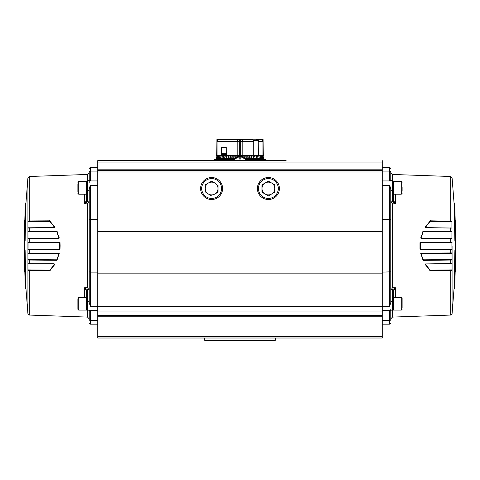 <?xml version="1.0" encoding="UTF-8"?>
<svg xmlns="http://www.w3.org/2000/svg" width="480" height="480" viewBox="0 0 480 480"><rect width="100%" height="100%" fill="white"/><g stroke="black" fill="none" stroke-linecap="round" stroke-linejoin="round"><path stroke-width="0.72" d="M258.288 155.67L258.21 140.856L258.504 141.474L262.956 141.474C262.794 140.154 262.056 139.44 260.748 139.35L257.094 139.35L258.45 140.922M253.494 140.808L252.078 139.35L242.772 139.35L242.208 141.474L242.208 155.67L239.706 155.67L239.706 139.488L236.67 139.35M242.064 139.35L242.814 139.35L242.118 141.474L242.118 155.67L242.118 141.474L242.7 139.422M239.706 155.67L237.792 155.67L237.792 141.474L237.228 139.35L237.936 139.35M240.456 139.35L219.252 139.35C217.944 139.44 217.212 140.148 217.044 141.474L217.044 155.67L221.382 155.67L221.79 147.51L221.79 151.764M237.792 155.67L226.398 155.67L226.224 147.51L221.496 147.51L221.496 151.764M225.852 147.51L225.648 147.864L222.642 147.864L222.642 147.51M226.224 151.764L226.242 147.51M237.3 139.422L237.87 141.474L237.87 155.67L237.882 141.474L237.27 139.35L242.73 139.35L240.294 139.488L240.294 155.67M245.916 139.35L250.488 139.35A0.708 0.504 -90 0 1 250.836 139.146L255.852 139.146A0.708 0.504 -90 0 0 255.684 139.188A0.708 0.504 90 0 1 255.852 139.146L255.852 139.146A0.708 0.504 -90 0 1 256.026 139.188A0.708 0.504 90 0 0 255.852 139.146M258.564 140.91L258.36 140.802A0.708 0.504 -90 0 0 258.03 140.22L256.026 139.188L257.094 139.35M223.752 139.35L219.852 139.35M226.398 155.67L221.382 155.67M223.596 147.864L223.596 147.51M258.504 155.67L262.956 155.67L262.956 141.474C262.572 139.962 261.834 139.254 260.748 139.35M254.148 155.67L258.012 155.67M253.776 155.67L253.758 141.474L253.776 155.67L242.208 155.67M258.288 141.474L258.264 140.808M251.322 139.35L251.01 139.188A0.708 0.504 -90 0 0 250.836 139.146M223.662 139.35L223.974 139.188A0.708 0.504 90 0 1 224.496 139.35M228.99 139.188A0.708 0.504 90 0 1 229.512 139.35M222.894 147.864L222.894 147.51M221.886 147.51L221.832 151.764M221.64 151.764L221.64 153.774A0.708 0.504 90 0 0 221.97 154.44L223.974 155.472A0.708 0.504 90 0 0 224.316 155.472M218.364 139.488L216.894 139.35L219.18 139.35L216.912 139.488L216.75 155.67L216.942 141.474L218.364 139.488M219.69 139.35L219.384 139.35M216.942 155.67L217.044 141.474C216.924 140.46 217.656 139.752 219.252 139.35L219.18 139.35M263.058 155.67L263.088 139.488L261.636 139.488L263.058 141.474L262.956 155.67L263.058 141.474M261.636 139.488L260.22 139.35M238.746 139.488L239.682 141.474L237.87 141.474L237.228 139.35M239.682 155.67L239.682 141.474M240.318 155.67L240.318 141.474L241.254 139.488M242.814 139.35L245.394 139.35M234.606 139.35L236.622 139.35M265.542 159.57L265.446 159.57A0.354 0.33 -90 0 0 265.116 159.216L265.188 159.216A0.354 0.354 0 0 1 265.542 159.57L265.542 160.632L266.916 160.632M217.698 159.57L217.698 159.684A3.546 3.306 -90 0 1 217.704 159.516L216.612 159.216L217.704 159.516A0.354 0.33 90 0 0 217.698 159.57L214.458 159.57L214.458 160.632L211.62 160.632M240.18 156.582L239.82 156.582M237.798 156.636L237.792 157.26L234.666 159.312L234.468 160.632L233.928 160.632L234.156 158.766L235.746 157.602L235.824 156.024L235.788 157.62L237.798 156.636L237.816 156.024L237.798 157.62L238.146 157.62L238.158 156.528L239.82 156.282L239.82 159.216L240.18 159.216L240.18 156.024L263.058 156.024L263.886 159.216M238.158 156.528L238.164 156.024L241.842 156.528L241.836 156.024M242.166 156.024L242.202 157.62L241.854 157.62L242.208 157.62L242.184 156.024M242.202 156.636L243.894 157.392L243.828 156.024M216.612 159.216L214.812 159.216L216.114 159.216L216.942 156.024L216.588 157.62L217.044 156.024L216.84 157.62L217.32 156.024L217.68 156.024L217.038 158.508L217.77 156.024L218.268 156.024L217.866 157.62L218.394 156.024L219.024 156.024L218.64 157.62L219.174 156.024L219.942 156.024L219.366 158.508L220.116 156.024L221.01 156.024L220.656 157.62L221.214 156.024L222.222 156.024L221.892 157.62L222.45 156.024L223.572 156.024L223.098 158.508L223.818 156.024L225.042 156.024L224.766 157.62L225.312 156.024L226.626 156.024L226.386 157.62L226.92 156.024L228.318 156.024L227.982 158.508L228.294 158.508L228.624 156.024L230.094 156.024L229.914 157.62L230.232 157.62L230.418 156.024L231.948 156.024L231.798 157.62L232.134 157.62L232.278 156.024L233.862 156.024L233.688 158.508L234.03 158.508L234.204 156.024L235.824 156.024M222.426 159.684L222.954 158.766L222.888 160.236L222.426 159.684L217.698 159.684L217.698 160.632L214.554 160.632L214.554 159.57A0.354 0.33 90 0 1 214.884 159.216M222.888 159.684L223.662 159.684L223.212 159.498L223.38 158.802L223.824 158.808L223.434 158.934L223.77 159.768L223.41 160.278L223.104 159.882L223.416 160.14L223.464 159.366M223.626 159.354L223.77 159.684L234.468 159.684M223.41 160.278L223.212 159.924M223.206 159.882L223.494 160.17L223.566 159.474M243.894 157.392L244.254 157.62L244.176 156.024M244.254 157.602L245.844 158.766L246.072 160.632L265.446 160.632L265.446 159.57L262.302 159.684A3.546 3.306 -90 0 0 262.296 159.516A0.354 0.33 -90 0 1 262.302 159.57M263.412 157.62L262.986 156.024M263.382 157.62L262.956 156.024M263.16 157.62L262.74 156.024M263.1 157.62L262.68 156.024M262.962 158.508L262.32 156.024M262.872 158.508L262.23 156.024M262.134 157.62L261.732 156.024M262.008 157.62L261.606 156.024M261.36 157.62L260.976 156.024M261.21 157.62L260.826 156.024M260.634 158.508L260.058 156.024M260.46 158.508L259.884 156.024M258.786 156.024L259.14 157.62L258.99 156.024M257.55 156.024L257.88 157.62L257.778 156.024M256.182 156.024L256.65 158.508L256.428 156.024M254.688 156.024L254.964 157.62L254.958 156.024M253.08 156.024L253.326 157.62L253.374 156.024M251.376 156.024L251.706 158.508L252.018 158.508L251.682 156.024M249.582 156.024L249.768 157.62L250.086 157.62L249.906 156.024M247.722 156.024L247.866 157.62L248.202 157.62L248.052 156.024M245.796 156.024L245.97 158.508L246.312 158.508L246.138 156.024M246.072 160.632L245.532 160.632L245.334 159.312L242.208 157.26M234.468 160.632L245.532 160.632M256.224 159.684L256.602 158.766L256.71 160.236L256.224 159.684L245.532 159.684M257.46 159.684L257.022 159.498L257.04 158.802L257.466 158.808L257.13 159.318L257.568 159.768L257.226 160.278L256.926 159.882L257.232 160.14L257.46 159.684L256.71 159.684M257.466 159.804L257.226 160.278M256.902 159.93L257.154 160.17L257.466 159.756M236.106 157.392L236.172 156.024L237.816 156.024M220.86 157.62L221.01 156.024M222.12 157.62L222.222 156.024M223.35 158.508L223.572 156.024M225.036 157.62L225.042 156.024M226.674 157.62L226.626 156.024M228.294 158.508L228.318 156.024M230.232 157.62L230.094 156.024M232.134 157.62L231.948 156.024M234.03 158.508L233.862 156.024M235.86 156.024L236.172 156.024M237.834 156.024L238.164 156.024M263.268 160.278L264.552 160.278L263.268 160.278L263.268 160.632M264.552 160.278L264.552 160.632M235.746 157.602L236.1 157.62M237.792 157.26L238.146 157.62M241.842 156.528L241.854 157.134L240.18 156.834M241.854 157.62L241.854 157.134M243.9 157.62L244.212 157.62L244.14 156.024M245.97 158.508L246.084 156.024M247.866 157.62L247.98 156.024M249.768 157.62L249.816 156.024M251.706 158.508L251.574 156.024M253.326 157.62L253.248 156.024M254.964 157.62L254.814 156.024M256.65 158.508L256.278 156.024M257.88 157.62L257.61 156.024M259.14 157.62L258.81 156.024M222.912 159.192L222.504 159.762L222.942 159.774M222.936 159.81L222.816 159.156M223.674 159.372L223.338 159.318M223.464 160.296L223.224 159.93M223.8 159.81L223.626 159.498M256.446 159.192L256.608 159.756L256.578 159.156M256.188 159.756L256.608 159.756M257.04 158.892L257.466 158.808M256.92 159.396L257.436 159.816L257.178 160.296M257.154 160.17L257.328 159.81L257.154 160.17M239.82 156.834L238.146 157.134M263.796 158.766L245.844 158.766L245.334 159.312M216.204 158.766L234.156 158.766L234.666 159.312M225.81 156.024L225.81 155.67M254.19 156.024L254.19 155.67M268.38 177.522A10.998 10.998 0 0 1 279.378 188.52A10.998 10.998 0 0 1 268.38 199.518A10.998 10.998 0 0 1 257.382 188.52A10.998 10.998 0 0 1 268.38 177.522M211.62 177.522A10.998 10.998 0 0 1 222.618 188.52A10.998 10.998 0 0 1 211.62 199.518A10.998 10.998 0 0 1 200.622 188.52A10.998 10.998 0 0 1 211.62 177.522M97.74 231.54L382.26 231.54L382.26 338.016L97.74 338.016L97.74 160.632L286.122 160.632M382.26 160.632L382.26 231.54M97.74 160.632L192.414 160.632M195.348 160.632L210.156 160.632M269.844 160.632L284.652 160.632M97.74 170.568L382.26 170.568M265.188 182.988A6.384 6.384 0 0 1 274.764 188.52L274.764 184.83L268.38 181.146L261.996 184.83L261.996 188.52A6.384 6.384 0 0 1 265.188 182.988M265.188 194.046A6.384 6.384 0 0 1 261.996 188.52L261.996 192.204L268.38 195.894L271.572 194.046A6.384 6.384 0 0 1 265.188 194.046L261.996 192.204M274.764 188.52L274.764 192.204L271.572 194.046A6.384 6.384 0 0 0 274.764 188.52L274.764 184.83L271.572 182.988M204.522 340.146L205.236 340.854L274.764 340.854L275.478 340.146L204.522 340.146L204.522 338.016M275.478 340.146L275.478 338.016M266.658 182.142L268.38 181.146M274.764 192.204L274.764 190.836M271.572 194.046L268.38 195.894M261.996 186.198L261.996 184.83M214.812 194.046L218.004 192.204L218.004 188.52A6.384 6.384 0 0 1 208.428 194.046A6.384 6.384 0 0 1 208.428 182.988L211.62 181.146L208.428 182.988A6.384 6.384 0 0 1 214.812 182.988L211.62 181.146M208.428 194.046L211.62 195.894M77.874 191.862L77.874 183.798M86.388 193.872L86.388 181.446L78.726 181.446L78.726 194.214L77.874 193.362M393.732 290.454L392.736 289.692L395.328 287.67L393.612 291.162L393.612 301.8A1.062 0.534 180 0 0 392.55 301.284L390.774 301.284L390.774 290.352L392.49 287.766L392.49 203.79L395.328 203.886L393.612 200.388L393.612 189.456M393.612 302.1L393.612 301.8M451.92 242.19L451.92 249.366L420.378 249.456L420.726 249.42L420.33 248.7L420.33 242.856L420.726 242.136L420.378 242.094L451.92 242.19L420.726 242.136M452.076 245.778L452.076 313.776L454.062 288.402L454.77 288.402L455.592 250.398L455.88 261.384M421.494 238.506L421.482 238.188L452.052 238.302L451.92 238.614L451.92 231.528L423.204 231.264L451.92 231.528M425.958 227.808L451.92 228.042L451.92 221.22L430.296 220.83L451.92 221.22M451.92 228.042L425.49 227.616L425.184 227.1L430.422 220.698M451.92 238.614L421.074 238.428L420.732 237.996L423.246 231.174M390.774 219.72L390.774 302.562L389.712 306.246L389.712 219.426L390.774 219.72L390.774 188.994L389.712 185.31L382.26 185.31M390.774 180.984L389.712 180.942L389.712 171.102A1.062 1.02 0 0 1 390.774 172.122C390.774 167.226 390.774 167.226 390.774 172.122L390.774 180.69M450.714 270.606L430.296 270.726L451.92 270.336L452.052 269.88L451.92 270.336L450.714 270.606L450.714 315.06L392.49 317.088L392.49 310.866M450.714 220.95L450.714 176.496L392.49 174.462L390.774 172.692M455.586 220.05L455.724 224.364M455.724 267.216L455.586 271.524M455.88 230.196L455.592 241.176L454.776 203.178L455.994 254.676M455.178 241.176L455.592 241.176M454.884 241.176L454.062 203.178L454.776 203.178M450.714 315.06L452.076 313.776L454.062 288.39L454.884 250.398L455.592 250.398M420.81 237.654L421.482 238.188M422.706 231.864L423.024 232.074L421.14 237.774M422.88 231.468L423.204 231.264M423.576 231.324L423.024 232.074M425.382 226.782L425.946 227.556M429.696 221.268L429.936 221.64L425.67 227.064M430.674 220.956L430.662 221.412L429.936 221.64M452.052 259.608L451.92 252.942L452.052 253.254L421.482 253.368L421.14 253.782L423.024 259.482L423.564 259.812L452.052 259.608M430.674 270.6L430.662 270.144L452.052 269.88L452.052 263.76L425.946 264L425.67 264.492L429.936 269.916L430.662 270.144M429.696 270.288L429.936 269.916M423.576 260.232L451.92 260.028L423.246 260.382L423.564 259.812M422.706 259.692L423.024 259.482M423.204 260.292L422.874 260.076M420.81 253.902L421.14 253.782M421.494 253.05L421.482 253.368M420.714 249.048L452.052 248.994L451.92 249.366L420.726 249.42M420.024 249.12L420.378 249.456L419.988 248.742L420.33 248.7M419.988 248.742L419.988 242.814L420.33 242.856M419.988 242.814L420.378 242.118M420.024 249.138L420.024 242.418L420.378 242.094M430.422 270.858L425.184 264.456L425.49 263.934L451.92 263.514M423.246 260.382L420.732 253.56L421.074 253.128L451.92 252.942M393.612 194.214L401.274 194.214L401.274 181.446L393.612 181.446L393.612 200.388L392.55 200.922L392.736 201.864L393.732 201.102M390.894 289.752L392.736 289.692L392.55 290.634L393.612 291.162L393.612 310.11L401.274 310.11L401.274 297.342L402.126 298.194L402.126 307.644M395.328 194.214L395.328 203.886L392.736 201.864L390.894 201.804L392.49 203.79M395.328 297.342L395.328 287.67L392.49 287.766M390.396 310.866L392.55 310.866L393.612 309.798L393.612 308.04M390.774 201.204L390.894 201.804M390.774 309.12L390.774 310.008M392.49 317.088L390.774 318.864L390.774 313.602M382.26 324.18L389.712 324.18L389.712 320.454A1.062 1.02 -0 0 0 390.774 319.434C390.774 324.33 390.774 324.33 390.774 319.434L390.774 310.866M382.26 320.454L389.712 320.454L389.712 310.614L390.774 310.572M258.45 188.52A9.936 9.936 0 0 1 268.38 178.584A9.936 9.936 0 0 1 278.316 188.52A9.936 9.936 0 0 1 268.38 198.45A9.936 9.936 0 0 1 258.45 188.52M402.126 187.308L402.126 191.184M86.268 201.102L87.264 201.864L84.672 203.886L86.388 200.388L86.388 189.756A1.062 0.534 0 0 0 87.45 190.272L89.226 190.272L89.226 201.204L87.51 203.79L87.51 287.766L84.672 287.67L86.388 291.162L86.388 302.1M86.388 189.456L86.388 189.756M28.08 249.366L28.08 242.19L59.622 242.094L60.012 242.814L59.67 242.856L59.67 248.7L59.286 249.048L59.622 249.438L28.08 249.366L59.274 249.42M27.924 245.778L27.924 313.776L27.924 177.78L25.938 203.154L25.23 203.154L24.408 241.152L24.12 230.172M29.286 249.402L29.286 253.02L27.948 253.254L28.08 260.028L56.796 260.292L28.08 260.028M29.286 260.184L29.286 263.706L27.948 263.76L28.08 270.336L49.704 270.726L28.08 270.336M89.226 271.836L89.226 188.994L90.288 185.31L90.288 272.13L89.226 271.836L89.226 302.562L90.288 306.246L389.712 306.246M89.226 310.572L90.288 310.614L90.288 320.454A1.062 1.02 180 0 1 89.226 319.434C89.226 324.33 89.226 324.33 89.226 319.434L89.226 310.866M29.286 220.95L49.704 220.83L28.08 221.22L27.948 221.676L28.08 221.22L29.286 220.95L29.286 176.496L87.51 174.462L87.51 180.69M29.286 270.606L29.286 315.06L87.51 317.088L89.226 318.864M24.414 271.5L24.276 267.192M24.276 224.34L24.414 220.032M24.12 261.36L24.408 250.38L25.224 288.366L24.006 236.88M24.822 250.38L24.408 250.38M25.116 250.38L25.938 288.378L25.224 288.378M27.924 313.776L25.938 288.366L27.924 313.776L29.286 315.06M29.286 176.496L27.924 177.78L25.938 203.166L25.116 241.152L24.408 241.152M58.506 253.05L58.518 253.368L27.948 253.254M59.19 253.902L58.518 253.368M57.294 259.692L56.976 259.482L58.86 253.782M57.126 260.076L56.796 260.292M56.424 260.232L56.976 259.482M54.042 263.748L27.948 263.76M54.618 264.774L54.054 264M50.304 270.288L50.064 269.916L54.33 264.492M49.326 270.6L49.338 270.144L50.064 269.916M27.948 231.948L28.08 238.614L27.948 238.302L58.518 238.188L58.86 237.774L56.976 232.074L56.436 231.744L27.948 231.948M49.326 220.956L49.338 221.412L27.948 221.676L27.948 227.796L54.054 227.556L54.33 227.064L50.064 221.64L49.338 221.412M50.304 221.268L50.064 221.64M56.424 231.324L28.08 231.528L56.754 231.174L56.436 231.744M57.294 231.864L56.976 232.074M56.796 231.264L57.126 231.48M59.19 237.654L58.86 237.774M58.506 238.506L58.518 238.188M59.622 242.094L59.286 242.508L59.67 242.856M59.286 242.508L27.948 242.562L28.08 242.19L59.274 242.136M59.622 242.118L59.976 242.436L60.132 245.778L59.976 249.138L59.622 249.456L59.976 249.138M60.012 242.814L60.012 248.742L59.67 248.7M60.012 248.742L59.976 249.12M29.286 253.02L58.926 253.128L59.268 253.56L56.754 260.382M29.286 263.706L54.51 263.934L54.816 264.456L49.578 270.858M49.578 220.698L54.816 227.1L54.51 227.616L28.08 228.042M56.754 231.174L59.268 237.996L58.926 238.428L28.08 238.614M86.388 297.342L78.726 297.342L78.726 310.11L86.388 310.11L86.388 291.162L87.45 290.634L87.264 289.692L86.268 290.454M89.106 201.804L87.264 201.864L87.45 200.922L86.388 200.388L86.388 194.214L78.726 194.214M84.672 297.342L84.672 287.67L87.264 289.692L89.106 289.752L87.51 287.766M84.672 194.214L84.672 203.886L87.51 203.79M89.226 290.352L89.106 289.752M89.226 182.436L89.226 181.548M97.74 167.376L90.288 167.376L90.288 171.102A1.062 1.02 180 0 0 89.226 172.122C89.226 167.226 89.226 167.226 89.226 172.122L89.226 180.69M97.74 171.102L90.288 171.102L90.288 180.942L89.226 180.984M77.874 308.508L77.874 298.944M402.126 306.756L402.126 298.194M201.684 188.52A9.936 9.936 0 0 1 211.62 178.584A9.936 9.936 0 0 1 221.55 188.52A9.936 9.936 0 0 1 211.62 198.45A9.936 9.936 0 0 1 201.684 188.52M218.004 184.83L218.004 188.52A6.384 6.384 0 0 0 214.812 182.988M208.428 182.988L205.236 184.83L205.236 192.204M253.758 141.474L240.318 141.474M216.942 141.474L237.87 141.474L237.87 155.67M225.498 147.864L225.498 147.51M223.242 147.864L223.242 147.51M221.712 147.51L221.712 151.764M223.194 147.51L223.194 147.864M223.446 147.51L223.446 147.864M225.45 147.51L225.45 147.864M253.746 140.886L258.21 140.886M253.308 140.22L258.03 140.22M251.01 139.188L256.026 139.188M226.398 153.774L221.64 153.774M226.398 154.44L221.97 154.44M226.398 155.472L223.974 155.472M262.302 160.632L262.302 159.684L257.562 159.684M97.74 162.054L382.26 162.054M382.26 169.146L97.74 169.146M97.74 336.6L382.26 336.6M97.74 316.788L382.26 316.788M97.74 315.426L382.26 315.426M97.74 311.028L382.26 311.028M97.74 273.144L382.26 273.144M97.74 171.984L382.26 171.984M450.714 231.372L450.714 227.844M450.714 242.154L450.714 238.536M392.55 310.866L392.55 290.634M392.55 200.922L392.55 180.69L393.612 181.758M382.26 180.942L389.712 180.942M382.26 219.426L389.712 219.426L389.712 185.31M452.052 242.562L420.714 242.508M452.052 231.948L423.564 231.744M452.052 221.676L430.662 221.412M450.714 253.02L450.714 249.402M450.714 263.706L450.714 260.184M392.49 180.69L392.49 174.462M390.774 190.272L392.55 190.272A1.062 0.534 0 0 0 393.612 189.756M390.774 271.836L382.26 272.13M382.26 171.102L389.712 171.102L389.712 167.376L390.774 168.438M382.26 310.614L389.712 310.614M89.604 180.69L87.45 180.69L87.45 200.922M87.45 290.634L87.45 310.866L86.388 309.798M97.74 310.614L90.288 310.614M97.74 272.13L90.288 272.13L90.288 306.246M27.948 248.994L59.286 249.048M27.948 259.608L56.436 259.812M27.948 269.88L49.338 270.144M29.286 238.536L29.286 242.154M29.286 227.844L29.286 231.372M87.51 310.866L87.51 317.088M89.226 301.284L87.45 301.284A1.062 0.534 180 0 0 86.388 301.8M89.226 219.72L97.74 219.426M97.74 320.454L90.288 320.454L90.288 324.18L89.226 323.118M90.288 185.31L97.74 185.31M97.74 180.942L90.288 180.942M242.13 155.67L242.13 141.474C242.202 139.974 242.418 139.26 242.772 139.35M226.182 151.764L226.182 147.51M223.152 147.864L223.152 147.51M225.408 147.864L225.408 147.51M253.818 155.67L253.758 140.904M258.168 155.67L258.168 140.82M229.164 139.146L224.148 139.146M226.398 155.514L224.148 155.514M216.894 139.35L216.75 155.67M263.106 139.35L263.25 155.67M214.458 159.57L214.812 159.216M78.726 181.446L77.874 182.298M452.076 177.78L454.062 203.178L452.076 177.78L450.714 176.496M390.396 180.69L392.55 180.69M454.77 288.39L456 237.18M455.328 250.398L455.328 241.176M389.712 324.18L390.774 323.118M382.26 167.376L389.712 167.376M401.274 181.446L402.126 182.298M393.186 192.084L393.612 192.51M401.274 194.214L402.126 193.362M89.604 310.866L87.45 310.866M25.23 203.166L24 254.376M24.672 241.152L24.672 250.38M87.51 174.462L89.226 172.692M90.288 167.376L89.226 168.438M87.45 180.69L86.388 181.758M97.74 324.18L90.288 324.18M78.726 310.11L77.874 309.258M86.814 299.466L86.388 299.04M78.726 297.342L77.874 298.194M393.612 297.342L401.274 297.342M401.274 310.11L402.126 309.258"/></g></svg>
